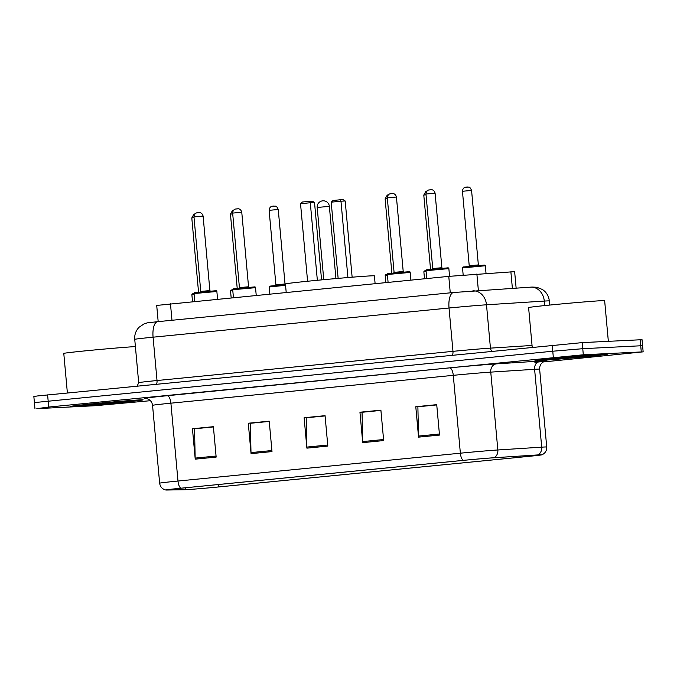 <?xml version="1.0" encoding="UTF-8"?>
<svg xmlns="http://www.w3.org/2000/svg" width="677" height="677" viewBox="0 0 677 677"><rect width="100%" height="100%" fill="white"/><g stroke="black" fill="none" stroke-linecap="round" stroke-linejoin="round"><path stroke-width="1.02" d="M158.181 321.626L156.709 305.429L448.766 276.368L514.638 271.646L516.128 288.072M543.216 361.967L643.15 351.854L642.041 339.685L582.203 342.613L37.59 395.943L33.85 396.502L34.4 402.587L36.279 402.578M643.15 351.854L583.312 354.782L582.762 348.697L552.762 351.219L34.4 402.587L552.762 351.219L582.762 348.697L640.721 345.778L582.762 348.697L582.203 342.613M642.6 345.769L640.721 345.778L642.6 345.769M604.967 354.046A36.651 0.643 174.8 0 0 564.034 357.397A36.651 0.643 174.8 0 0 534.965 360.672A36.651 0.643 174.8 0 0 537.961 360.646A36.651 0.643 174.8 0 0 578.894 357.304A36.651 0.643 174.8 0 0 607.963 354.029A36.651 0.643 174.8 0 0 604.967 354.046A36.651 0.643 174.8 0 0 564.034 357.397A36.651 0.643 174.8 0 0 534.965 360.672A36.651 0.643 174.8 0 0 537.961 360.646A36.651 0.643 174.8 0 0 578.894 357.304A36.651 0.643 174.8 0 0 607.963 354.029A36.651 0.643 174.8 0 0 604.967 354.046M140.139 399.87A36.651 0.643 174.8 0 0 99.214 403.221A36.651 0.643 174.8 0 0 70.146 406.496A36.651 0.643 174.8 0 0 73.141 406.479A36.651 0.643 174.8 0 0 114.066 403.128A36.651 0.643 174.8 0 0 143.143 399.853A36.651 0.643 174.8 0 0 140.139 399.87A36.651 0.643 174.8 0 0 99.214 403.221A36.651 0.643 174.8 0 0 70.146 406.496A36.651 0.643 174.8 0 0 73.141 406.479A36.651 0.643 174.8 0 0 114.066 403.128A36.651 0.643 174.8 0 0 143.143 399.853A36.651 0.643 174.8 0 0 140.139 399.87M539.298 454.859A24.431 0.423 -5.2 0 1 541.304 454.851A24.431 0.423 -5.2 0 1 526.63 456.577L218.84 486.924A24.431 0.423 -5.2 0 1 185.506 489.657L167.05 489.979A24.431 0.423 -5.2 0 1 166.39 489.936A24.431 0.423 -5.2 0 1 181.064 488.21L463.449 460.368A24.431 0.423 -5.2 0 1 493.431 457.796L537.284 454.978A24.431 0.423 -5.2 0 1 539.298 454.859M539.857 454.809A25.049 0.44 174.8 0 0 537.792 454.927L493.939 457.745A25.049 0.44 174.8 0 0 463.212 460.377L180.818 488.219A25.049 0.44 174.8 0 0 165.831 490.013A25.049 0.44 174.8 0 0 166.457 490.03L184.914 489.716A25.049 0.44 174.8 0 0 219.077 486.907L526.867 456.56A25.049 0.44 174.8 0 0 541.862 454.826A25.049 0.44 174.8 0 0 539.857 454.809M583.312 354.782L48.71 407.046L36.829 408.654L94.797 405.743L150.412 400.699M195.221 459.158L192.454 428.744L213.39 426.679L216.158 457.093L195.221 459.158A6.11 2.412 84.4 0 1 195.162 458.101L216.065 456.036M362.72 442.64L359.952 412.225L380.897 410.16L383.664 440.575L362.72 442.64A6.11 2.412 84.4 0 1 362.66 441.582L383.563 439.525M418.555 437.139L415.788 406.725L436.724 404.66L439.5 435.074L418.555 437.139A6.11 2.412 84.4 0 1 418.496 436.081L439.398 434.016M251.057 453.649L248.29 423.235L269.226 421.17L271.993 451.584L251.057 453.649A6.11 2.412 84.4 0 1 250.998 452.591L271.9 450.535M306.893 448.149L304.117 417.734L325.062 415.67L327.829 446.084L306.893 448.149A6.11 2.412 84.4 0 1 306.833 447.091L327.727 445.026M194.883 428.761L213.399 426.798M362.381 412.242L380.906 410.279M418.217 406.742L436.741 404.778M250.718 423.252L269.234 421.289M306.546 417.751L325.07 415.788M304.117 417.734L306.537 417.607M325.078 415.923L306.216 417.785L306.833 447.091M248.29 423.235L250.702 423.117M269.251 421.424L250.38 423.286L250.998 452.591M415.788 406.725L418.208 406.606M436.75 404.914L417.887 406.775L418.496 436.081M359.952 412.225L362.373 412.107M380.914 410.414L362.051 412.276L362.66 441.582M192.454 428.744L194.866 428.617M213.416 426.933L194.544 428.795L195.162 458.101M608.344 341.301L604.646 300.664A38.174 0.669 174.8 0 0 601.514 300.681A38.174 0.669 174.8 0 0 558.88 304.176A38.174 0.669 174.8 0 0 528.602 307.586L532.198 347.106M594.22 355.103A24.897 0.432 174.8 0 0 566.632 357.363A24.897 0.432 174.8 0 0 546.678 359.597A24.897 0.432 174.8 0 0 548.708 359.589A24.897 0.432 174.8 0 0 576.719 357.295A24.897 0.432 174.8 0 0 596.251 355.087A24.897 0.432 174.8 0 0 594.22 355.103M375.109 283.629L374.406 275.852A44.665 0.779 174.8 0 0 370.751 275.877A44.665 0.779 174.8 0 0 320.864 279.956A44.665 0.779 174.8 0 0 285.432 283.951L286.202 292.396M347.919 277.545L340.971 201.204L345.194 200.993L352.133 277.198M331.197 202.169L333.059 200.477L340.04 199.791L340.971 201.204L331.197 202.169L338.136 278.382M340.04 199.791L343.061 199.639L345.194 200.993M317.352 280.295L310.294 202.745L314.526 202.533L321.567 279.889M300.529 203.709L302.391 202.017L309.372 201.331L310.294 202.745L300.529 203.709L307.586 281.251M309.372 201.331L312.385 201.179L314.526 202.533M129.4 400.928A24.897 0.432 174.8 0 0 101.812 403.187A24.897 0.432 174.8 0 0 81.849 405.421A24.897 0.432 174.8 0 0 83.889 405.421A24.897 0.432 174.8 0 0 111.9 403.12A24.897 0.432 174.8 0 0 131.431 400.911A24.897 0.432 174.8 0 0 129.4 400.928M135.392 346.582A38.174 0.669 174.8 0 0 92.597 350.144A38.174 0.669 174.8 0 0 63.782 353.411L67.378 392.931M512.379 288.317L510.873 271.773M478.377 290.501L476.87 273.957M450.264 292.828L448.766 276.368M171.966 320.272L170.469 303.804M453.683 292.498A15.275 6.042 84.4 0 0 453.565 292.506L532.088 287.056L536.836 287.268L542.505 289.544C546.5 292.303 548.768 296.094 549.318 300.918A30.541 0.533 174.8 0 0 546.813 300.935A30.541 0.533 174.8 0 0 544.291 301.079L544.706 305.572M552.212 345.135L553.321 357.295M640.171 339.702L641.271 351.862M47.61 394.886L48.71 407.046M530.616 287.141A15.275 12.761 86.3 0 1 544.291 301.079L486.501 304.794L490.444 348.13L532.046 345.456M472.825 290.856A15.275 12.761 86.3 0 1 486.501 304.794A30.541 0.533 174.8 0 0 449.029 308.01L452.972 351.346A30.541 0.533 -5.2 0 1 490.444 348.13A3.817 3.19 -93.7 0 0 492.027 351.067M157.733 321.677A15.275 6.042 84.4 0 0 157.614 321.685L453.565 292.506A15.275 6.042 84.4 0 0 449.029 308.01L153.078 337.188L157.022 380.525L452.972 351.346A3.817 1.506 -95.6 0 1 452.287 354.985M134.74 339.346C134.401 334.7 135.832 330.681 139.022 327.287L144.176 323.809C149.634 322.252 144.793 323.157 157.614 321.685A15.275 6.042 84.4 0 0 153.078 337.188A30.541 0.533 174.8 0 0 134.74 339.346L138.683 382.683A30.541 0.533 -5.2 0 1 157.022 380.525A3.817 1.506 -95.6 0 1 156.336 384.164M526.63 456.577L526.545 455.672M180.818 488.219A7.633 3.021 -95.6 0 1 177.983 481.034L460.368 453.192A30.541 0.533 -5.2 0 1 497.84 449.977L541.702 447.158A30.541 0.533 -5.2 0 1 544.223 447.015A30.541 0.533 -5.2 0 1 546.72 446.998L539.637 369.143A30.541 0.533 174.8 0 0 537.132 369.151A30.541 0.533 174.8 0 0 534.61 369.303L490.757 372.122A30.541 0.533 174.8 0 0 453.285 375.337L170.9 403.179A30.541 0.533 174.8 0 0 152.553 405.337C152.071 402.02 150.294 399.819 147.205 398.745L145.293 398.482A38.174 0.669 -5.2 0 1 167.185 395.723L449.579 367.882A38.174 0.669 -5.2 0 1 496.419 363.871L540.271 361.044A38.174 0.669 -5.2 0 1 534.906 362.39M537.792 454.927A7.633 6.381 86.3 0 0 541.702 447.158L534.61 369.303A7.633 6.381 -93.7 0 1 540.271 361.044M449.579 367.882A7.633 3.021 84.4 0 1 453.285 375.337L460.368 453.192A7.633 3.021 84.4 0 0 463.212 460.377M165.831 490.013C162.277 489.132 160.212 486.856 159.645 483.192A30.541 0.533 -5.2 0 1 177.983 481.034L170.9 403.179A7.633 3.021 84.4 0 0 167.185 395.723M496.419 363.871A7.633 6.381 -93.7 0 0 490.757 372.122L497.84 449.977A7.633 6.381 86.3 0 1 493.939 457.745M185.506 489.657L185.337 487.787M218.84 486.924L218.62 484.504M317.191 207.467L329.36 206.358A6.11 6.11 0 0 0 322.675 200.832A6.11 6.11 0 0 0 317.191 207.467L323.767 279.686M484.402 265.849L462.526 267.923C462.408 267.195 463.026 266.856 464.38 266.899L483.666 265.156C484.842 264.961 485.401 265.189 485.341 265.841L484.402 265.849M464.092 267.085L483.632 265.156M462.45 191.269C462.763 187.334 465.793 187.055 465.294 187.224L468.679 187.072C468.814 187.605 469.508 185.82 471.573 190.432L462.45 191.269L469.229 265.773L477.979 264.944L479.037 265.629M465.971 187.114L467.367 186.979M426.112 271.409L423.861 271.731L424.344 270.944L426.045 270.673L426.755 278.535M425.427 270.893L426.045 270.673C425.926 269.962 426.544 269.624 427.898 269.666L447.184 267.923C448.301 267.703 448.859 267.931 448.859 268.608L426.045 270.69M426.036 194.807L423.785 195.078L425.918 191.295L427.119 190.939M387.447 275.217L385.196 275.547L385.678 274.752L387.379 274.481L388.09 282.351M386.762 274.71L387.379 274.481C387.261 273.77 387.879 273.432 389.233 273.483L408.519 271.739C409.636 271.511 410.194 271.739 410.194 272.425L387.379 274.498M387.371 198.615L385.12 198.886L387.252 195.111L388.454 194.748M285.559 285.313L269.201 286.98L270.021 286.109L285.491 284.568L270.766 286.143M269.124 210.327C269.438 206.392 272.467 206.121 271.968 206.282L275.353 206.13C275.488 206.663 276.182 204.877 278.247 209.498L269.124 210.327L275.903 284.839L284.653 284.01L285.711 284.695M272.645 206.18L274.041 206.036M232.786 290.467L230.535 290.788L231.018 290.001L232.101 289.959M232.71 213.864L230.459 214.135L232.592 210.352L233.793 209.997M194.121 294.275L191.87 294.605L192.243 293.869L193.436 293.767M194.045 217.672L191.794 217.952L193.927 214.169L195.128 213.814M432.747 268.541L441.878 267.711L435.091 193.207L425.968 194.037L432.747 268.541L432.205 269.344M427.61 269.852L447.15 267.923M429.489 189.89L430.885 189.746M394.082 272.357L403.213 271.528L396.426 197.015L387.303 197.845L394.082 272.357L393.54 273.153M388.945 273.669L408.485 271.739M390.824 193.698L392.22 193.563M232.719 289.748C232.6 289.02 233.218 288.681 234.572 288.724L253.858 286.98C254.975 286.76 255.534 286.989 255.534 287.674L232.719 289.748L233.43 297.601M239.421 287.607L248.552 286.777L241.765 212.265L232.643 213.094L239.421 287.607L238.879 288.402M234.284 288.91L253.824 286.989M236.163 208.948L237.559 208.812M194.054 293.564C193.935 292.836 194.553 292.498 195.907 292.54L215.193 290.797C216.31 290.568 216.868 290.797 216.868 291.482L194.054 293.564L194.764 301.409M200.756 291.415L209.887 290.585L203.1 216.073L193.977 216.911L200.756 291.415L200.214 292.219M195.619 292.726L215.159 290.797M197.498 212.756L198.894 212.62M549.318 300.918L549.69 305.065M138.683 382.683L137.203 386.051M541.862 454.826C545.205 453.319 546.821 450.704 546.72 446.998M34.959 408.671L34.4 402.587M159.645 483.192L152.553 405.337M545.256 361.112L544.105 361.501C541.033 363.033 539.544 365.58 539.637 369.143M335.936 278.577L329.36 206.358M462.526 267.923L463.17 275.031M485.341 265.841L486.027 273.373M471.573 190.432L478.36 264.944M469.229 265.773L468.687 266.577M423.785 195.078L430.547 269.37M423.861 271.731L424.496 278.763M385.12 198.886L391.881 273.178M385.196 275.547L385.831 282.571M269.201 286.98L269.835 294.013M278.247 209.498L285.025 284.01M275.903 284.839L275.353 285.635M230.459 214.135L237.221 288.427M230.535 290.788L231.17 297.821M191.794 217.952L198.556 292.244M191.87 294.605L192.505 301.629M435.091 193.207C434.075 189.391 431.046 189.67 431.571 189.738L428.812 189.992C429.311 189.831 426.29 190.102 425.968 194.037M448.859 268.608L449.553 276.292M442.555 268.397L441.878 267.711M396.426 197.015C395.41 193.207 392.381 193.478 392.905 193.554L390.147 193.808C390.646 193.639 387.625 193.91 387.303 197.845M410.194 272.425L410.888 280.1M403.89 272.213L403.213 271.528M241.765 212.265C240.741 208.457 237.72 208.728 238.245 208.804L235.486 209.049C235.985 208.888 232.956 209.159 232.643 213.094M255.534 287.674L256.228 295.35M249.229 287.463L248.552 286.777M203.1 216.073C202.076 212.265 199.055 212.544 199.58 212.612L196.821 212.866C197.32 212.696 194.291 212.976 193.977 216.911M216.868 291.482L217.562 299.166M210.564 291.271L209.887 290.585"/></g></svg>
